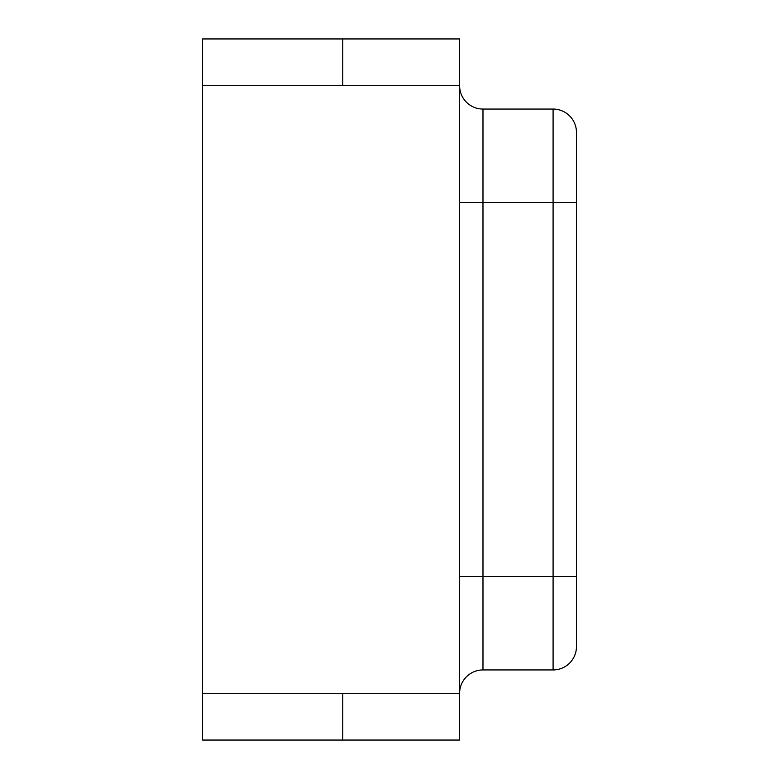 <?xml version="1.0" encoding="UTF-8"?>
<svg xmlns="http://www.w3.org/2000/svg" width="779" height="779" viewBox="0 0 779 779"><rect width="100%" height="100%" fill="white"/><g stroke="black" fill="none" stroke-linecap="round" stroke-linejoin="round"><path stroke-width="1.17" d="M576.46 646.57A23.37 23.37 0 0 1 553.09 669.94A23.37 23.37 0 0 0 576.46 646.57L576.46 132.43A23.37 23.37 0 0 0 553.09 109.06L482.98 109.06A23.37 23.37 0 0 1 459.61 85.69L202.54 85.69L202.54 38.95L459.61 38.95L459.61 740.05L202.54 740.05L342.76 740.05L202.54 740.05L202.54 693.31L342.76 693.31L342.76 740.05L342.76 693.31L459.61 693.31A23.37 23.37 0 0 1 482.98 669.94L553.09 669.94L553.09 202.54L482.98 202.54L482.98 576.46L459.61 576.46M202.54 38.95L342.76 38.95L342.76 85.69L202.54 85.69L202.54 693.31L342.76 693.31M342.76 38.95L342.76 85.69M459.61 202.54L482.98 202.54L482.98 109.06M459.61 693.31A23.37 23.37 0 0 1 482.98 669.94L482.98 576.46L576.46 576.46M576.46 202.54L553.09 202.54L553.09 109.06"/></g></svg>
